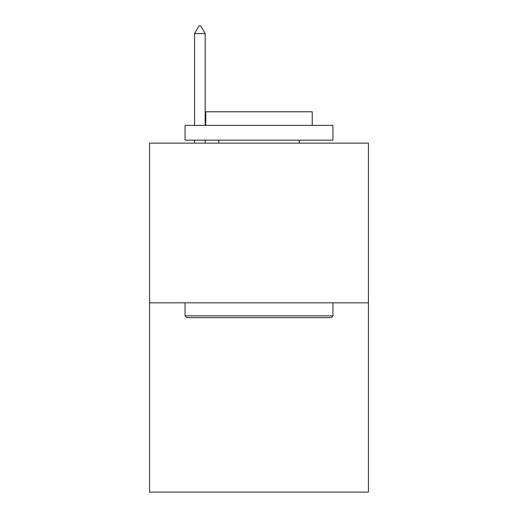 <?xml version="1.0" encoding="UTF-8"?>
<svg xmlns="http://www.w3.org/2000/svg" width="518" height="518" viewBox="0 0 518 518"><rect width="100%" height="100%" fill="white"/><g stroke="black" fill="none" stroke-linecap="round" stroke-linejoin="round"><path stroke-width="0.78" d="M368.421 302.829L368.421 143.13L149.579 143.13L149.579 492.1L368.421 492.1L368.421 302.829L149.579 302.829M331.157 317.618L186.843 317.618L185.068 315.838L332.932 315.838L331.157 317.618M185.068 125.388L332.932 125.388L332.932 140.171L185.068 140.171L185.068 125.388M312.231 125.388L312.231 111.784L205.769 111.784L205.769 125.388M185.068 302.829L185.068 315.838M332.932 302.829L332.932 315.838M218.777 140.171L218.777 143.13M299.223 140.171L299.223 143.13M205.173 33.592L200.738 25.9L198.964 25.9L194.528 33.592L205.173 33.592L205.173 125.388M205.173 140.171L205.173 143.13M194.528 33.592L194.528 125.388M194.528 140.171L194.528 143.13"/></g></svg>

